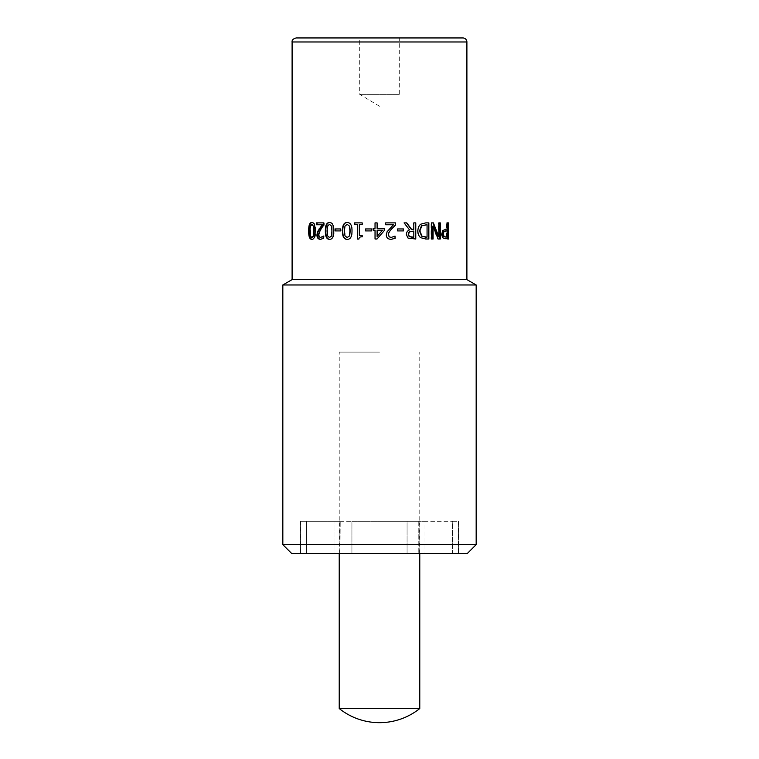 <?xml version="1.0" encoding="UTF-8"?>
<svg xmlns="http://www.w3.org/2000/svg" width="759" height="759" viewBox="0 0 759 759"><rect width="100%" height="100%" fill="white"/><g stroke="black" fill="none" stroke-linecap="round" stroke-linejoin="round"><path stroke-width="0.57" stroke-dasharray="3.79 2.85" d="M312.423 224.341L310.962 226.04L310.611 230.945L310.972 235.869L312.423 237.539M312.12 222.567L312.423 222.548C314.662 222.51 315.782 225.309 315.772 230.935C315.772 236.637 314.653 239.436 312.423 239.322L312.12 239.303M312.423 239.322L311.797 239.322M312.423 222.548L311.797 222.548M335.393 228.962L341.114 228.962L341.114 230.916L335.393 230.916M347.461 224.341L345.279 226.04L344.757 230.945L345.298 235.869L347.461 237.539M347.309 222.548L347.461 222.548C350.696 222.51 352.299 225.309 352.261 230.935C352.28 236.637 350.677 239.436 347.461 239.322L347.309 239.322M365.544 228.962L371.663 228.962L371.663 230.916L365.544 230.916M379.5 233.677L382.498 230.157L377.109 230.157L377.128 236.457M375.069 230.157L373.115 230.157M379.5 236.134L377.043 239L375.031 239M375.031 222.89L377.128 222.89L377.128 228.421L384.215 228.421M373.115 228.421L375.069 228.421M403.494 230.916L397.412 230.916L397.412 228.962L403.494 228.962M413.807 231.087L413.807 237.15M415.771 239L407.849 238.155L406.131 234.626C406.217 232.263 407.26 230.679 409.262 229.901L403.873 222.89L406.748 222.89M411.245 229.303L413.494 229.303L413.494 222.89L415.771 222.89M427.061 224.74L427.061 237.15M428.844 239L425.344 239L420.401 237.719C418.532 236.334 417.573 234.076 417.516 230.935C417.611 227.871 418.579 225.622 420.42 224.18L425.315 222.89L428.844 222.89M445.362 237.15L447.108 237.15M446.491 237.15L446.491 230.727L447.108 230.727M446.491 230.727L445.561 230.727M448.446 239L445.277 239L442.478 237.994L441.159 234.142L442.136 230.565L446.491 228.895L446.491 222.89L448.446 222.89M445.277 239L445.884 239M446.491 222.89L447.108 222.89M446.491 228.895L447.108 228.895M445.334 228.895L445.941 228.895M433.095 239L431.017 239L431.017 222.89L433.408 222.89M440.286 239L437.526 239L432.602 226.248M438.294 236.78L438.294 222.89L440.286 222.89M431.017 222.89L431.501 222.89M431.017 239L431.501 239M437.526 239L438.066 239M438.294 222.89L438.835 222.89M391.008 239.341L390.961 239.341C387.906 239.218 386.331 237.747 386.227 234.91L387.052 231.685L393.352 224.759L385.572 224.759L385.572 222.89L395.477 222.89M391.113 237.472L395.145 236.077M357.527 224.531L354.567 224.531M354.567 222.89L362.356 222.89L362.356 224.531L359.519 224.531L359.519 235.328L362.356 235.328L362.356 236.808C360.278 236.685 359.197 237.434 359.13 239.057L357.328 239.057M329.937 224.341L328.021 226.04L327.565 230.945L328.03 235.869L329.937 237.539M329.71 222.558L329.937 222.548C332.812 222.51 334.235 225.309 334.207 230.935C334.226 236.637 332.793 239.436 329.937 239.322L329.71 239.322M322.727 224.759L316.465 224.759M322.727 236.96L323.998 236.077L323.998 238.373L320.64 239.332M316.465 222.89L324.254 222.89L324.254 225.176L321.342 229.047L319.046 234.797L319.615 236.817L321.038 237.472M320.924 239.341L320.374 239.341M323.998 238.373L323.486 238.373M324.254 225.176L323.742 225.176M324.254 222.89L323.742 222.89M466.899 279.616L292.101 279.616M339.842 521.281L339.842 553.51L339.842 521.281L306.418 521.281L306.418 553.51L306.418 521.281L339.842 521.281M339.966 553.51L340.212 521.281L339.966 553.51M333.988 553.51L306.418 553.51L333.988 553.51L333.988 521.281L333.988 553.51L339.842 553.51L333.988 553.51M418.788 521.281L418.788 553.51L418.788 521.281L351.929 521.281L351.929 553.51L407.071 553.51L407.071 521.281L418.788 521.281M419.034 553.51L419.034 521.281L419.158 553.51L419.158 521.281L425.012 521.281L425.012 553.51L425.012 521.281L452.582 521.281L419.034 521.281L419.034 553.51M407.071 553.51L351.929 553.51L351.929 521.281L407.071 521.281L407.071 553.51L418.788 553.51L407.071 553.51M452.582 553.51L425.012 553.51L452.582 553.51L452.582 521.281L458.445 521.281L458.445 553.51L458.569 521.281L452.582 521.281L452.582 553.51L458.569 553.51L452.582 553.51M458.569 553.51L458.569 521.281M340.212 521.281L351.929 521.281L340.212 521.281M300.555 521.281L306.418 521.281L300.431 521.281L300.555 553.51L300.555 521.281M379.5 521.281L419.774 521.281L379.5 521.281M300.431 553.51L300.431 521.281M340.212 553.51L351.929 553.51L340.212 553.51M306.418 553.51L300.555 553.51L306.418 553.51M425.012 553.51L419.158 553.51L425.012 553.51M399.3 94.344L359.7 94.344L399.3 94.344L399.3 37.95L359.7 37.95L399.3 37.95M467.307 553.51L291.693 553.51M476.168 544.649L282.832 544.649M476.168 284.967L282.832 284.967M462.876 37.95L296.124 37.95M379.5 352.119L339.226 352.119L379.5 352.119M419.774 708.536L339.226 708.536M310.962 226.04L310.327 226.04M310.972 235.869L310.336 235.869M315.772 230.935L315.184 230.935M441.159 234.142L441.738 234.142M442.478 237.994L443.066 237.994M442.136 230.565L442.715 230.565M328.021 226.04L327.546 226.04M328.03 235.869L327.556 235.869M319.615 236.817L319.055 236.817M319.046 234.797L318.486 234.797M321.342 229.047L320.801 229.047M466.899 41.982L292.101 41.982M379.5 106.241L359.7 94.344L359.7 37.95M419.774 553.51L419.774 352.119M339.226 553.51L339.226 352.119"/><path stroke-width="1.14" d="M311.797 224.341L310.327 226.04L309.976 230.945L310.336 235.869L311.797 237.539L313.344 235.84L313.714 230.935L313.353 226.078L311.797 224.341L313.353 226.078M313.96 226.078L313.96 235.84L311.797 237.539M312.423 239.322C310.289 239.332 309.255 236.542 309.321 230.945C309.264 225.252 310.298 222.463 312.423 222.548M311.797 239.322C309.653 239.332 308.6 236.542 308.666 230.945C308.619 225.252 309.663 222.463 311.797 222.548C314.065 222.51 315.184 225.309 315.184 230.935C315.175 236.637 314.046 239.436 311.797 239.322M335.801 230.916L335.801 228.962M335.393 230.916L335.393 228.962L340.753 228.962L340.753 230.916L335.393 230.916M347.157 224.341L344.966 226.04L344.434 230.945L344.975 235.869L347.157 237.539L349.406 235.84L349.927 230.935L349.415 226.078L347.157 224.341L349.415 226.078M349.69 226.078L350.203 230.935L349.681 235.84L347.157 237.539M347.461 239.322C344.273 239.332 342.717 236.542 342.783 230.945C342.736 225.252 344.292 222.463 347.461 222.548M347.157 239.322C343.95 239.332 342.375 236.542 342.442 230.945C342.394 225.252 343.969 222.463 347.157 222.548C350.43 222.51 352.043 225.309 352.005 230.935C352.024 236.637 350.411 239.436 347.157 239.322M365.677 230.916L365.677 228.962M365.544 230.916L365.544 228.962L371.597 228.962L371.597 230.916L365.544 230.916M382.527 230.157L377.109 230.157L377.109 236.457L382.527 230.157M377.109 236.457L379.5 233.677M373.172 230.157L373.172 228.421M375.069 239L375.069 230.157L373.115 230.157L373.115 228.421L375.031 228.421L375.031 222.89L377.109 222.89L377.109 228.421L384.215 228.421L384.177 230.698L377.014 239L375.031 239L375.031 230.157M375.031 228.421L375.069 222.89M384.215 228.421L384.215 230.698L379.5 236.134M403.276 228.962L403.276 230.916M397.574 230.916L397.574 228.962L403.494 228.962L403.494 230.916L397.574 230.916M413.494 231.087L409.082 231.922L408.228 234.455L409.177 236.599L413.807 237.15L413.807 231.087L409.357 231.922L408.494 234.455L409.452 236.599M409.177 236.599L411.843 237.15M411.549 237.15L413.494 237.15M415.439 222.89L415.439 239M406.501 222.89L411.245 229.303L413.807 229.303L413.807 222.89L415.771 222.89L415.771 239L408.114 238.155L406.378 234.626C406.463 232.263 407.517 230.679 409.537 229.901L404.092 222.89L406.748 222.89L411.539 229.303M426.624 224.74L421.454 225.812L419.49 230.954L421.624 236.182L427.061 237.15L427.061 224.74L421.843 225.812L419.869 230.954L422.013 236.182M421.624 236.182L425.685 237.15M425.258 237.15L426.624 237.15M428.389 222.89L428.389 239M420.78 237.719C418.892 236.334 417.924 234.076 417.867 230.935C417.962 227.871 418.94 225.622 420.799 224.18L425.733 222.89L428.844 222.89L428.844 239L425.771 239L420.78 237.719M446.178 230.727L443.313 231.685L442.696 234.076L443.474 236.533L447.108 237.15L447.108 230.727L443.901 231.685L443.284 234.076L444.072 236.533L445.969 237.15M443.313 231.685L443.901 231.685M447.81 222.89L447.81 239M443.066 237.994L441.738 234.142L442.715 230.565L447.108 228.895L447.108 222.89L448.446 222.89L448.446 239L443.066 237.994M432.915 222.89L438.294 236.78L438.835 236.78L438.835 222.89L440.286 222.89L440.286 239L438.066 239L433.095 226.248L432.602 226.248L432.602 239M439.727 222.89L439.727 239M433.095 226.248L433.095 239L431.501 239L431.501 222.89L433.408 222.89L438.835 236.78M395.335 222.89L395.335 225.176L391.53 229.047C389.272 231.457 388.228 233.364 388.39 234.797L389.177 236.817L391.113 237.472L395.031 236.077L395.003 238.373L390.961 239.341M395.003 238.373L391.065 239.341C387.982 239.218 386.388 237.747 386.293 234.91L387.128 231.685L393.485 224.759L385.629 224.759L385.629 222.89L395.477 222.89L395.477 225.176L391.635 229.047C389.367 231.457 388.314 233.364 388.475 234.797L389.263 236.817L391.227 237.472M395.031 236.077L395.145 238.373M354.804 224.531L354.804 222.89M357.527 239.057L357.527 224.531L354.567 224.531L354.567 222.89L362.195 222.89L362.195 224.531L359.339 224.531L359.339 235.328L362.195 235.328L362.195 236.808C360.098 236.685 359.016 237.434 358.941 239.057L357.328 239.057L357.328 224.531M329.472 224.341L327.546 226.04L327.082 230.945L327.556 235.869L329.472 237.539L331.465 235.84L331.93 230.935L331.474 226.078L329.472 224.341L331.474 226.078M331.92 226.078L331.911 235.84L329.472 237.539M329.937 239.322C327.148 239.332 325.782 236.542 325.848 230.945C325.791 225.252 327.157 222.463 329.937 222.548M329.472 239.322C326.655 239.332 325.279 236.542 325.345 230.945C325.298 225.252 326.674 222.463 329.472 222.548C332.376 222.51 333.818 225.309 333.789 230.935C333.799 236.637 332.366 239.436 329.472 239.322M317.044 224.759L317.044 222.89M320.924 239.341C318.685 239.218 317.547 237.747 317.509 234.91L318.087 231.685L322.727 224.759L316.465 224.759L316.465 222.89L323.742 222.89L323.742 225.176L320.801 229.047L318.486 234.797L319.055 236.817L320.497 237.472L323.486 236.077L323.486 238.373L320.374 239.341C318.125 239.218 316.977 237.747 316.93 234.91L317.518 231.685L322.196 224.759M320.497 237.472L323.913 236.077M319.615 228.933L319.055 228.933M318.087 231.685L317.518 231.685M322.727 236.96L322.196 236.96M292.101 41.982L292.101 279.616L466.899 279.616L466.899 41.982A4.032 4.032 0 0 0 462.876 37.95L296.124 37.95C293.164 38.785 291.817 40.132 292.101 41.982L466.899 41.982M282.832 544.649L291.693 553.51L467.307 553.51L476.168 544.649L476.168 284.967L282.832 284.967L282.832 544.649L476.168 544.649M419.774 708.536A64.449 64.449 0 0 1 339.226 708.536L419.774 708.536L419.774 553.51M313.96 235.84L313.344 235.84M314.321 230.935L313.714 230.935M309.321 230.945L308.666 230.945M442.696 234.076L443.284 234.076M443.474 236.533L444.072 236.533M325.848 230.945L325.345 230.945M317.509 234.91L316.93 234.91M292.101 279.616L282.832 284.967M466.899 279.616L476.168 284.967M339.226 708.536L339.226 553.51"/></g></svg>
